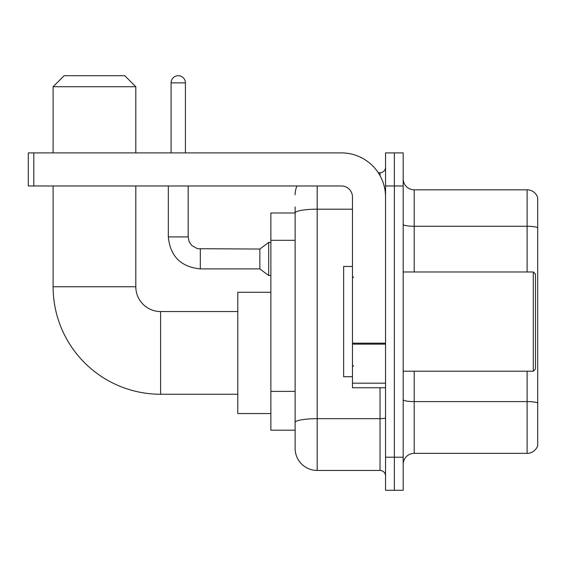 <?xml version="1.0" encoding="UTF-8"?>
<svg xmlns="http://www.w3.org/2000/svg" width="566" height="566" viewBox="0 0 566 566"><rect width="100%" height="100%" fill="white"/><g stroke="black" fill="none" stroke-linecap="round" stroke-linejoin="round"><path stroke-width="0.85" d="M317.179 185.973L317.179 470.445A22.053 22.053 0 0 1 295.127 448.392L295.127 206.923L295.127 212.986L270.873 212.986L270.873 430.195L295.127 430.195M385.545 457.208L385.545 490.29L394.361 490.29L394.361 457.208L394.361 490.29L403.183 490.29L403.183 457.208L394.361 457.208L394.361 185.973L394.361 457.208L385.545 457.208L385.545 185.973L394.361 185.973L394.361 152.891L394.361 185.973L403.183 185.973L403.183 457.208M403.183 185.973L403.183 152.891L385.545 152.891L385.545 185.973M317.179 470.445L380.027 470.445L380.027 387.745M378.272 172.743L380.027 172.743A5.511 5.511 0 0 0 385.545 167.225M295.127 448.392L295.127 426.34M352.462 209.187L317.179 209.187A22.053 3.828 180 0 0 295.127 213.014L295.127 206.923M385.545 475.956A5.511 5.511 0 0 0 380.027 470.445M295.127 194.789A22.053 22.053 0 0 1 296.966 185.973M403.183 464.375A11.023 11.023 0 0 1 414.206 453.352L527.116 453.352L527.116 371.211M537.7 197.767A11.023 11.023 0 0 0 527.116 189.829A11.023 11.023 0 0 1 537.7 197.767L537.7 445.414A11.023 11.023 0 0 1 527.116 453.352M537.7 198.652L537.7 227.652A11.023 1.917 180 0 0 527.116 226.273L527.116 189.829L414.206 189.829A11.023 11.023 0 0 1 403.183 178.806A11.023 11.023 0 0 0 414.206 189.829L414.206 271.977M237.791 394.254L160.61 394.254A107.505 107.505 0 0 1 53.105 286.75L53.105 185.973M160.61 394.254L160.61 311.555A24.805 24.805 0 0 1 135.805 286.75L135.805 185.973M64.135 75.71L124.775 75.71L135.805 86.739L53.105 86.739L64.135 75.71M135.805 152.891L135.805 86.739M53.105 152.891L53.105 86.739M270.873 292.261L237.791 292.261L237.791 413.548L270.873 413.548M171.088 152.891L171.088 82.877A7.167 7.167 0 0 1 178.255 75.71A7.167 7.167 0 0 1 185.422 82.877L185.422 152.891M200.307 268.885C180.908 266.968 170.246 256.313 168.328 236.913C170.246 256.313 180.908 266.968 200.307 268.885C180.908 266.968 170.246 256.313 168.328 236.913C170.246 256.313 180.908 266.968 200.307 268.885C180.908 266.968 170.246 256.313 168.328 236.913C170.246 256.313 180.908 266.968 200.307 268.885C180.908 266.968 170.246 256.313 168.328 236.913C170.246 256.313 180.908 266.968 200.307 268.885C180.908 266.968 170.246 256.313 168.328 236.913C170.246 256.313 180.908 266.968 200.307 268.885C180.908 266.968 170.246 256.313 168.328 236.913C170.246 256.313 180.908 266.968 200.307 268.885C180.908 266.968 170.246 256.313 168.328 236.913C170.246 256.313 180.908 266.968 200.307 268.885C180.908 266.968 170.246 256.313 168.328 236.913C170.246 256.313 180.908 266.968 200.307 268.885C180.908 266.968 170.246 256.313 168.328 236.913L188.174 236.913L189.136 241.647L191.733 245.488L197.463 248.7L259.844 249.04L259.844 268.885L200.307 268.885L200.307 249.061M259.844 249.04L268.666 242.425L268.666 275.5L270.873 275.5M385.545 387.745L352.462 387.745L352.462 343.159L385.545 343.159M385.545 196.996A44.106 44.106 0 0 0 341.44 152.891L33.811 152.891L33.811 185.973L341.44 185.973A11.023 11.023 0 0 1 352.462 196.996L352.462 343.159M33.811 185.973L28.3 185.973L28.3 152.891L33.811 152.891M533.292 271.977L535.493 274.177L535.493 369.004L533.292 371.211L533.292 271.977L403.183 271.977M352.462 266.459L343.64 266.459L343.64 376.723L352.462 376.723M295.127 240.317L270.873 240.317M295.127 391.375L270.873 391.375M385.545 417.722A5.511 0.955 0 0 1 380.027 418.677L317.179 418.677A22.053 3.828 180 0 0 295.127 422.505M380.027 175.644L380.027 172.743M537.7 402.971A11.023 1.917 180 0 0 527.116 401.591L414.206 401.591L414.206 453.352M527.116 271.977L527.116 226.273L414.206 226.273A11.023 1.917 0 0 1 403.183 224.362M414.206 371.211L414.206 401.591A11.023 1.917 0 0 1 403.183 399.674M53.105 286.75L135.805 286.75M188.174 236.913L188.174 185.973M171.088 82.877L185.422 82.877M385.545 344.121L352.462 344.121M352.462 383.189L385.545 383.189M237.791 311.555L160.61 311.555M259.844 268.885L268.666 275.5M168.328 236.913L168.328 185.973M268.666 242.425L270.873 242.425M403.183 371.211L533.292 371.211M353.566 277.489L352.462 276.385M353.566 365.693L352.462 366.796"/></g></svg>
